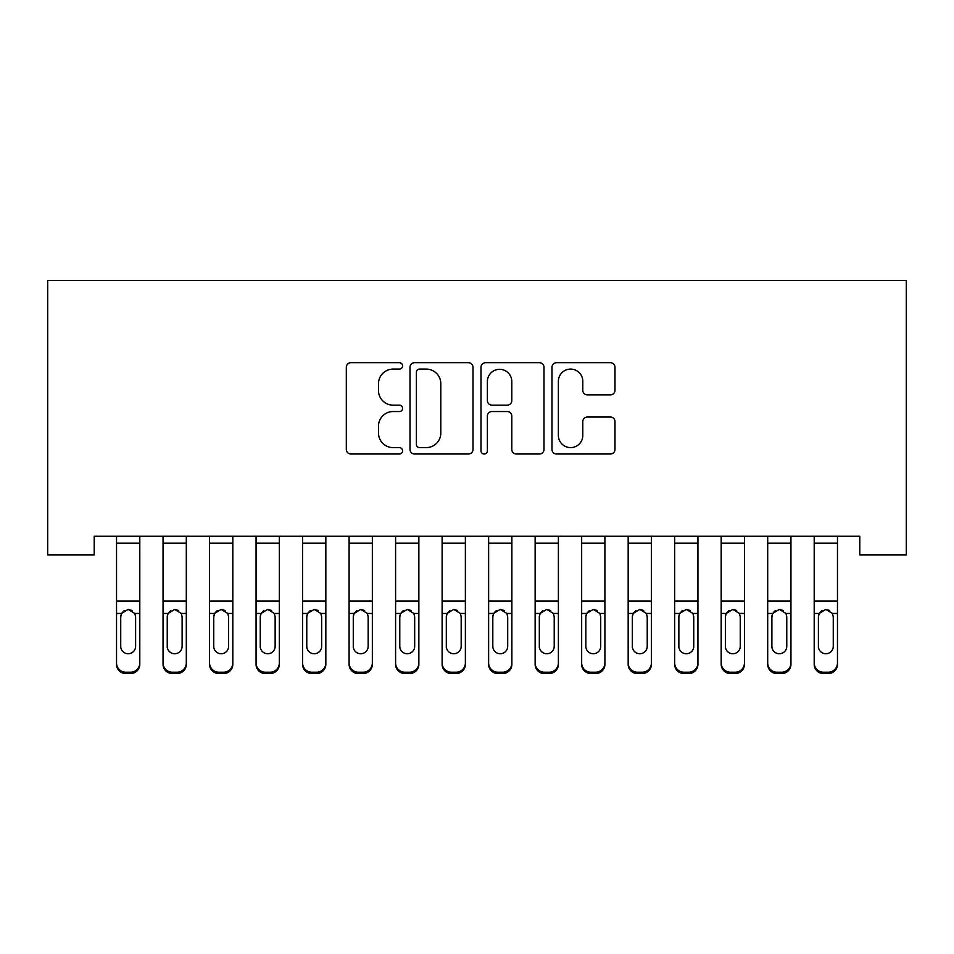 <?xml version="1.0" encoding="UTF-8"?>
<svg xmlns="http://www.w3.org/2000/svg" width="954" height="954" viewBox="0 0 954 954"><rect width="100%" height="100%" fill="white"/><g stroke="black" fill="none" stroke-linecap="round" stroke-linejoin="round"><path stroke-width="1.43" d="M402.588 365.895A3.196 3.196 0 0 0 399.392 362.699L350.881 362.699A4.567 4.567 0 0 0 346.314 367.266L346.314 449.441A4.567 4.567 0 0 0 350.881 454.009L399.392 454.009A3.196 3.196 0 0 0 402.588 450.813A3.196 3.196 0 0 0 399.392 447.617L393.108 447.617A14.608 14.608 0 0 1 378.499 432.997L378.499 426.152A14.608 14.608 0 0 1 393.108 411.544L399.392 411.544A3.196 3.196 0 0 0 402.588 408.348A3.196 3.196 0 0 0 399.392 405.152L393.108 405.152A14.608 14.608 0 0 1 378.499 390.544L378.499 383.699A14.608 14.608 0 0 1 393.108 369.091L399.392 369.091A3.196 3.196 0 0 0 402.588 365.895M610.429 394.884A4.567 4.567 0 0 0 614.984 390.317L614.984 367.266A4.567 4.567 0 0 0 610.429 362.699L556.552 362.699A4.567 4.567 0 0 0 551.984 367.266L551.984 449.441A4.567 4.567 0 0 0 556.552 454.009L610.429 454.009A4.567 4.567 0 0 0 614.984 449.441L614.984 421.585A4.567 4.567 0 0 0 610.429 417.029L587.366 417.029A4.567 4.567 0 0 0 582.799 421.585L582.799 435.394A12.211 12.211 0 0 1 570.587 447.617A12.211 12.211 0 0 1 558.376 435.394L558.376 381.302A12.211 12.211 0 0 1 570.587 369.091A12.211 12.211 0 0 1 582.799 381.302L582.799 390.317A4.567 4.567 0 0 0 587.366 394.884L610.429 394.884M859.792 536.255L94.207 536.255L94.207 554.858L47.7 554.858L47.7 280.44L906.3 280.44L906.3 554.858L859.792 554.858L859.792 536.255M473.005 367.266A4.567 4.567 0 0 0 468.438 362.699L414.573 362.699A4.567 4.567 0 0 0 410.005 367.266L410.005 449.441A4.567 4.567 0 0 0 414.573 454.009L468.438 454.009A4.567 4.567 0 0 0 473.005 449.441L473.005 367.266M485.562 362.699L539.427 362.699A4.567 4.567 0 0 1 543.995 367.266L543.995 449.441A4.567 4.567 0 0 1 539.427 454.009L516.376 454.009A4.567 4.567 0 0 1 511.809 449.441L511.809 416.111A4.567 4.567 0 0 0 507.242 411.544L491.954 411.544A4.567 4.567 0 0 0 487.387 416.111L487.387 450.813A3.196 3.196 0 0 1 484.191 454.009A3.196 3.196 0 0 1 480.995 450.813L480.995 367.266A4.567 4.567 0 0 1 485.562 362.699M419.593 369.091A3.196 3.196 0 0 0 416.397 372.287L416.397 444.421A3.196 3.196 0 0 0 419.593 447.617L426.211 447.617A14.608 14.608 0 0 0 440.82 432.997L440.82 383.699A14.608 14.608 0 0 0 426.211 369.091L419.593 369.091M511.809 381.528A12.211 12.211 0 0 0 499.598 369.317A12.211 12.211 0 0 0 487.387 381.528L487.387 400.585A4.567 4.567 0 0 0 491.954 405.152L507.242 405.152A4.567 4.567 0 0 0 511.809 400.585L511.809 381.528M116.531 536.255L116.531 662.97A9.301 9.242 -0 0 0 125.845 672.212L125.845 673.56A9.301 9.242 180 0 1 116.531 664.318L116.531 662.97L116.531 664.318A9.301 9.242 180 0 0 125.845 673.56L130.495 673.56L130.495 672.212A9.301 9.242 -0 0 0 139.797 662.97L139.797 664.318A9.301 9.242 180 0 1 130.495 673.56M135.611 646.347L135.611 616.88L135.611 646.347A7.441 7.393 180 0 1 128.17 653.74A7.441 7.393 180 0 0 135.611 646.347M120.729 647.683L120.729 646.347A7.441 7.393 180 0 0 128.17 653.74M124.282 610.488L121.552 613.446L120.729 616.189M132.046 610.488L128.17 609.391L134.788 613.446L135.611 616.88M139.797 536.255L139.797 664.318M125.845 672.212L130.495 672.212M116.531 613.446L121.552 613.446L120.729 616.88L120.729 646.347M121.552 613.446L128.17 609.391M163.051 614.793L163.051 664.318A9.301 9.242 180 0 0 172.352 673.56L177.003 673.56L177.003 672.212A9.301 9.242 -0 0 0 186.304 662.97L186.304 664.318A9.301 9.242 180 0 1 177.003 673.56M182.119 646.347L182.119 616.88L182.119 646.347A7.441 7.393 180 0 1 174.677 653.74A7.441 7.393 180 0 0 182.119 646.347M167.236 647.683L167.236 646.347A7.441 7.393 180 0 0 174.677 653.74M170.79 610.488L168.059 613.446L167.236 616.189M178.565 610.488L174.677 609.391L181.296 613.446L182.119 616.88M209.558 614.793L209.558 664.318A9.301 9.242 180 0 0 218.86 673.56L223.51 673.56L223.51 672.212A9.301 9.242 -0 0 0 232.812 662.97L232.812 664.318A9.301 9.242 180 0 1 223.51 673.56M228.626 646.347L228.626 616.88L228.626 646.347A7.441 7.393 180 0 1 221.185 653.74A7.441 7.393 180 0 0 228.626 646.347M213.744 647.683L213.744 646.347A7.441 7.393 180 0 0 221.185 653.74M217.309 610.488L214.567 613.446L213.744 616.189M225.072 610.488L221.185 609.391L227.803 613.446L228.626 616.88M186.304 536.255L186.304 664.318M172.352 672.212L172.352 673.56A9.301 9.242 180 0 1 163.051 664.318L163.051 662.97A9.301 9.242 -0 0 0 172.352 672.212L177.003 672.212M163.051 536.255L163.051 662.97M163.051 613.446L168.059 613.446L167.236 616.88L167.236 646.347M168.059 613.446L174.677 609.391M232.812 536.255L232.812 664.318M218.86 672.212L218.86 673.56A9.301 9.242 180 0 1 209.558 664.318L209.558 662.97A9.301 9.242 -0 0 0 218.86 672.212L223.51 672.212M209.558 536.255L209.558 662.97M209.558 613.446L214.567 613.446L213.744 616.88L213.744 646.347M214.567 613.446L221.185 609.391M256.066 614.793L256.066 664.318A9.301 9.242 180 0 0 265.379 673.56L270.03 673.56L270.03 672.212A9.301 9.242 -0 0 0 279.331 662.97L279.331 664.318A9.301 9.242 180 0 1 270.03 673.56M275.146 646.347L275.146 616.88L275.146 646.347A7.441 7.393 180 0 1 267.704 653.74A7.441 7.393 180 0 0 275.146 646.347M260.251 647.683L260.251 646.347A7.441 7.393 180 0 0 267.704 653.74M263.817 610.488L261.086 613.446L260.251 616.189M271.58 610.488L267.704 609.391L274.311 613.446L275.146 616.88M302.585 614.793L302.585 664.318A9.301 9.242 180 0 0 311.886 673.56L316.537 673.56L316.537 672.212A9.301 9.242 -0 0 0 325.839 662.97L325.839 664.318A9.301 9.242 180 0 1 316.537 673.56M321.653 646.347L321.653 616.88L321.653 646.347A7.441 7.393 180 0 1 314.212 653.74A7.441 7.393 180 0 0 321.653 646.347M306.771 647.683L306.771 646.347A7.441 7.393 180 0 0 314.212 653.74M310.324 610.488L307.593 613.446L306.771 616.189M318.087 610.488L314.212 609.391L320.83 613.446L321.653 616.88M279.331 536.255L279.331 664.318M265.379 672.212L265.379 673.56A9.301 9.242 180 0 1 256.066 664.318L256.066 662.97A9.301 9.242 -0 0 0 265.379 672.212L270.03 672.212M256.066 536.255L256.066 662.97M256.066 613.446L261.086 613.446L260.251 616.88L260.251 646.347M261.086 613.446L267.704 609.391M325.839 536.255L325.839 664.318M311.886 672.212L311.886 673.56A9.301 9.242 180 0 1 302.585 664.318L302.585 662.97A9.301 9.242 -0 0 0 311.886 672.212L316.537 672.212M302.585 536.255L302.585 662.97M302.585 613.446L307.593 613.446L306.771 616.88L306.771 646.347M307.593 613.446L314.212 609.391M349.092 614.793L349.092 664.318A9.301 9.242 180 0 0 358.394 673.56L363.045 673.56L363.045 672.212A9.301 9.242 -0 0 0 372.346 662.97L372.346 664.318A9.301 9.242 180 0 1 363.045 673.56M368.161 646.347L368.161 616.88L368.161 646.347A7.441 7.393 180 0 1 360.719 653.74A7.441 7.393 180 0 0 368.161 646.347M353.278 647.683L353.278 646.347A7.441 7.393 180 0 0 360.719 653.74M356.844 610.488L354.101 613.446L353.278 616.189M364.607 610.488L360.719 609.391L367.338 613.446L368.161 616.88M372.346 536.255L372.346 664.318M358.394 672.212L358.394 673.56A9.301 9.242 180 0 1 349.092 664.318L349.092 662.97A9.301 9.242 -0 0 0 358.394 672.212L363.045 672.212M349.092 536.255L349.092 662.97M349.092 613.446L354.101 613.446L353.278 616.88L353.278 646.347M354.101 613.446L360.719 609.391M395.6 614.793L395.6 664.318A9.301 9.242 180 0 0 404.901 673.56L409.564 673.56L409.564 672.212A9.301 9.242 -0 0 0 418.866 662.97L418.866 664.318A9.301 9.242 180 0 1 409.564 673.56M414.68 646.347L414.68 616.88L414.68 646.347A7.441 7.393 180 0 1 407.239 653.74A7.441 7.393 180 0 0 414.68 646.347M399.786 647.683L399.786 646.347A7.441 7.393 180 0 0 407.239 653.74M403.351 610.488L400.62 613.446L399.786 616.189M411.114 610.488L407.239 609.391L413.845 613.446L414.68 616.88M418.866 536.255L418.866 664.318M404.901 672.212L404.901 673.56A9.301 9.242 180 0 1 395.6 664.318L395.6 662.97A9.301 9.242 -0 0 0 404.901 672.212L409.564 672.212M395.6 536.255L395.6 662.97M395.6 613.446L400.62 613.446L399.786 616.88L399.786 646.347M400.62 613.446L407.239 609.391M442.119 614.793L442.119 664.318A9.301 9.242 180 0 0 451.421 673.56L456.072 673.56L456.072 672.212A9.301 9.242 -0 0 0 465.373 662.97L465.373 664.318A9.301 9.242 180 0 1 456.072 673.56M461.187 646.347L461.187 616.88L461.187 646.347A7.441 7.393 180 0 1 453.746 653.74A7.441 7.393 180 0 0 461.187 646.347M446.305 647.683L446.305 646.347A7.441 7.393 180 0 0 453.746 653.74M449.859 610.488L447.128 613.446L446.305 616.189M457.622 610.488L453.746 609.391L460.365 613.446L461.187 616.88M465.373 536.255L465.373 664.318M451.421 672.212L451.421 673.56A9.301 9.242 180 0 1 442.119 664.318L442.119 662.97A9.301 9.242 -0 0 0 451.421 672.212L456.072 672.212M442.119 536.255L442.119 662.97M442.119 613.446L447.128 613.446L446.305 616.88L446.305 646.347M447.128 613.446L453.746 609.391M488.627 614.793L488.627 664.318A9.301 9.242 180 0 0 497.928 673.56L502.579 673.56L502.579 672.212A9.301 9.242 -0 0 0 511.881 662.97L511.881 664.318A9.301 9.242 180 0 1 502.579 673.56M507.695 646.347L507.695 616.88L507.695 646.347A7.441 7.393 180 0 1 500.254 653.74A7.441 7.393 180 0 0 507.695 646.347M492.813 647.683L492.813 646.347A7.441 7.393 180 0 0 500.254 653.74M496.378 610.488L493.635 613.446L492.813 616.189M504.141 610.488L500.254 609.391L506.872 613.446L507.695 616.88M511.881 536.255L511.881 664.318M497.928 672.212L497.928 673.56A9.301 9.242 180 0 1 488.627 664.318L488.627 662.97A9.301 9.242 -0 0 0 497.928 672.212L502.579 672.212M488.627 536.255L488.627 662.97M488.627 613.446L493.635 613.446L492.813 616.88L492.813 646.347M493.635 613.446L500.254 609.391M535.134 614.793L535.134 664.318A9.301 9.242 180 0 0 544.436 673.56L549.099 673.56L549.099 672.212A9.301 9.242 -0 0 0 558.4 662.97L558.4 664.318A9.301 9.242 180 0 1 549.099 673.56M554.214 646.347L554.214 616.88L554.214 646.347A7.441 7.393 180 0 1 546.761 653.74A7.441 7.393 180 0 0 554.214 646.347M539.32 647.683L539.32 646.347A7.441 7.393 180 0 0 546.761 653.74M542.886 610.488L540.155 613.446L539.32 616.189M550.649 610.488L546.761 609.391L553.38 613.446L554.214 616.88M558.4 536.255L558.4 664.318M544.436 672.212L544.436 673.56A9.301 9.242 180 0 1 535.134 664.318L535.134 662.97A9.301 9.242 -0 0 0 544.436 672.212L549.099 672.212M535.134 536.255L535.134 662.97M535.134 613.446L540.155 613.446L539.32 616.88L539.32 646.347M540.155 613.446L546.761 609.391M581.654 614.793L581.654 664.318A9.301 9.242 180 0 0 590.955 673.56L595.606 673.56L595.606 672.212A9.301 9.242 -0 0 0 604.908 662.97L604.908 664.318A9.301 9.242 180 0 1 595.606 673.56M600.722 646.347L600.722 616.88L600.722 646.347A7.441 7.393 180 0 1 593.281 653.74A7.441 7.393 180 0 0 600.722 646.347M585.839 647.683L585.839 646.347A7.441 7.393 180 0 0 593.281 653.74M589.393 610.488L586.662 613.446L585.839 616.189M597.156 610.488L593.281 609.391L599.899 613.446L600.722 616.88M604.908 536.255L604.908 664.318M590.955 672.212L590.955 673.56A9.301 9.242 180 0 1 581.654 664.318L581.654 662.97A9.301 9.242 -0 0 0 590.955 672.212L595.606 672.212M581.654 536.255L581.654 662.97M581.654 613.446L586.662 613.446L585.839 616.88L585.839 646.347M586.662 613.446L593.281 609.391M628.161 614.793L628.161 664.318A9.301 9.242 180 0 0 637.463 673.56L642.114 673.56L642.114 672.212A9.301 9.242 -0 0 0 651.415 662.97L651.415 664.318A9.301 9.242 180 0 1 642.114 673.56M647.229 646.347L647.229 616.88L647.229 646.347A7.441 7.393 180 0 1 639.788 653.74A7.441 7.393 180 0 0 647.229 646.347M632.347 647.683L632.347 646.347A7.441 7.393 180 0 0 639.788 653.74M635.913 610.488L633.17 613.446L632.347 616.189M643.676 610.488L639.788 609.391L646.407 613.446L647.229 616.88M651.415 536.255L651.415 664.318M637.463 672.212L637.463 673.56A9.301 9.242 180 0 1 628.161 664.318L628.161 662.97A9.301 9.242 -0 0 0 637.463 672.212L642.114 672.212M628.161 536.255L628.161 662.97M628.161 613.446L633.17 613.446L632.347 616.88L632.347 646.347M633.17 613.446L639.788 609.391M674.669 614.793L674.669 664.318A9.301 9.242 180 0 0 683.97 673.56L688.621 673.56L688.621 672.212A9.301 9.242 -0 0 0 697.934 662.97L697.934 664.318A9.301 9.242 180 0 1 688.621 673.56M693.749 646.347L693.749 616.88L693.749 646.347A7.441 7.393 180 0 1 686.296 653.74A7.441 7.393 180 0 0 693.749 646.347M678.854 647.683L678.854 646.347A7.441 7.393 180 0 0 686.296 653.74M682.42 610.488L679.689 613.446L678.854 616.189M690.183 610.488L686.296 609.391L692.914 613.446L693.749 616.88M697.934 536.255L697.934 664.318M683.97 672.212L683.97 673.56A9.301 9.242 180 0 1 674.669 664.318L674.669 662.97A9.301 9.242 -0 0 0 683.97 672.212L688.621 672.212M674.669 536.255L674.669 662.97M674.669 613.446L679.689 613.446L678.854 616.88L678.854 646.347M679.689 613.446L686.296 609.391M721.188 614.793L721.188 664.318A9.301 9.242 180 0 0 730.49 673.56L735.14 673.56L735.14 672.212A9.301 9.242 -0 0 0 744.442 662.97L744.442 664.318A9.301 9.242 180 0 1 735.14 673.56M740.256 646.347L740.256 616.88L740.256 646.347A7.441 7.393 180 0 1 732.815 653.74A7.441 7.393 180 0 0 740.256 646.347M725.374 647.683L725.374 646.347A7.441 7.393 180 0 0 732.815 653.74M728.928 610.488L726.197 613.446L725.374 616.189M736.691 610.488L732.815 609.391L739.433 613.446L740.256 616.88M744.442 536.255L744.442 664.318M730.49 672.212L730.49 673.56A9.301 9.242 180 0 1 721.188 664.318L721.188 662.97A9.301 9.242 -0 0 0 730.49 672.212L735.14 672.212M721.188 536.255L721.188 662.97M721.188 613.446L726.197 613.446L725.374 616.88L725.374 646.347M726.197 613.446L732.815 609.391M767.696 614.793L767.696 664.318A9.301 9.242 180 0 0 776.997 673.56L781.648 673.56L781.648 672.212A9.301 9.242 -0 0 0 790.949 662.97L790.949 664.318A9.301 9.242 180 0 1 781.648 673.56M786.764 646.347L786.764 616.88L786.764 646.347A7.441 7.393 180 0 1 779.323 653.74A7.441 7.393 180 0 0 786.764 646.347M771.881 647.683L771.881 646.347A7.441 7.393 180 0 0 779.323 653.74M775.435 610.488L772.704 613.446L771.881 616.189M783.21 610.488L779.323 609.391L785.941 613.446L786.764 616.88M790.949 536.255L790.949 664.318M776.997 672.212L776.997 673.56A9.301 9.242 180 0 1 767.696 664.318L767.696 662.97A9.301 9.242 -0 0 0 776.997 672.212L781.648 672.212M767.696 536.255L767.696 662.97M767.696 613.446L772.704 613.446L771.881 616.88L771.881 646.347M772.704 613.446L779.323 609.391M814.203 614.793L814.203 664.318A9.301 9.242 180 0 0 823.505 673.56L828.155 673.56L828.155 672.212A9.301 9.242 -0 0 0 837.469 662.97L837.469 664.318A9.301 9.242 180 0 1 828.155 673.56M833.271 646.347L833.271 616.88L833.271 646.347A7.441 7.393 180 0 1 825.83 653.74A7.441 7.393 180 0 0 833.271 646.347M818.389 647.683L818.389 646.347A7.441 7.393 180 0 0 825.83 653.74M821.954 610.488L819.212 613.446L818.389 616.189M829.718 610.488L825.83 609.391L832.448 613.446L833.271 616.88M837.469 536.255L837.469 664.318M823.505 672.212L823.505 673.56A9.301 9.242 180 0 1 814.203 664.318L814.203 662.97A9.301 9.242 -0 0 0 823.505 672.212L828.155 672.212M814.203 536.255L814.203 662.97M814.203 613.446L819.212 613.446L818.389 616.88L818.389 646.347M819.212 613.446L825.83 609.391M116.531 536.351L139.797 536.351M134.788 613.446L139.797 613.446M116.531 601.056L139.797 601.056M116.531 543.148L139.797 543.148M163.051 536.351L186.304 536.351M181.296 613.446L186.304 613.446M163.051 601.056L186.304 601.056M163.051 543.148L186.304 543.148M209.558 536.351L232.812 536.351M227.803 613.446L232.812 613.446M209.558 601.056L232.812 601.056M209.558 543.148L232.812 543.148M256.066 536.351L279.331 536.351M274.311 613.446L279.331 613.446M256.066 601.056L279.331 601.056M256.066 543.148L279.331 543.148M302.585 536.351L325.839 536.351M320.83 613.446L325.839 613.446M302.585 601.056L325.839 601.056M302.585 543.148L325.839 543.148M349.092 536.351L372.346 536.351M367.338 613.446L372.346 613.446M349.092 601.056L372.346 601.056M349.092 543.148L372.346 543.148M395.6 536.351L418.866 536.351M413.845 613.446L418.866 613.446M395.6 601.056L418.866 601.056M395.6 543.148L418.866 543.148M442.119 536.351L465.373 536.351M460.365 613.446L465.373 613.446M442.119 601.056L465.373 601.056M442.119 543.148L465.373 543.148M488.627 536.351L511.881 536.351M506.872 613.446L511.881 613.446M488.627 601.056L511.881 601.056M488.627 543.148L511.881 543.148M535.134 536.351L558.4 536.351M553.38 613.446L558.4 613.446M535.134 601.056L558.4 601.056M535.134 543.148L558.4 543.148M581.654 536.351L604.908 536.351M599.899 613.446L604.908 613.446M581.654 601.056L604.908 601.056M581.654 543.148L604.908 543.148M628.161 536.351L651.415 536.351M646.407 613.446L651.415 613.446M628.161 601.056L651.415 601.056M628.161 543.148L651.415 543.148M674.669 536.351L697.934 536.351M692.914 613.446L697.934 613.446M674.669 601.056L697.934 601.056M674.669 543.148L697.934 543.148M721.188 536.351L744.442 536.351M739.433 613.446L744.442 613.446M721.188 601.056L744.442 601.056M721.188 543.148L744.442 543.148M767.696 536.351L790.949 536.351M785.941 613.446L790.949 613.446M767.696 601.056L790.949 601.056M767.696 543.148L790.949 543.148M814.203 536.351L837.469 536.351M832.448 613.446L837.469 613.446M814.203 601.056L837.469 601.056M814.203 543.148L837.469 543.148"/></g></svg>
